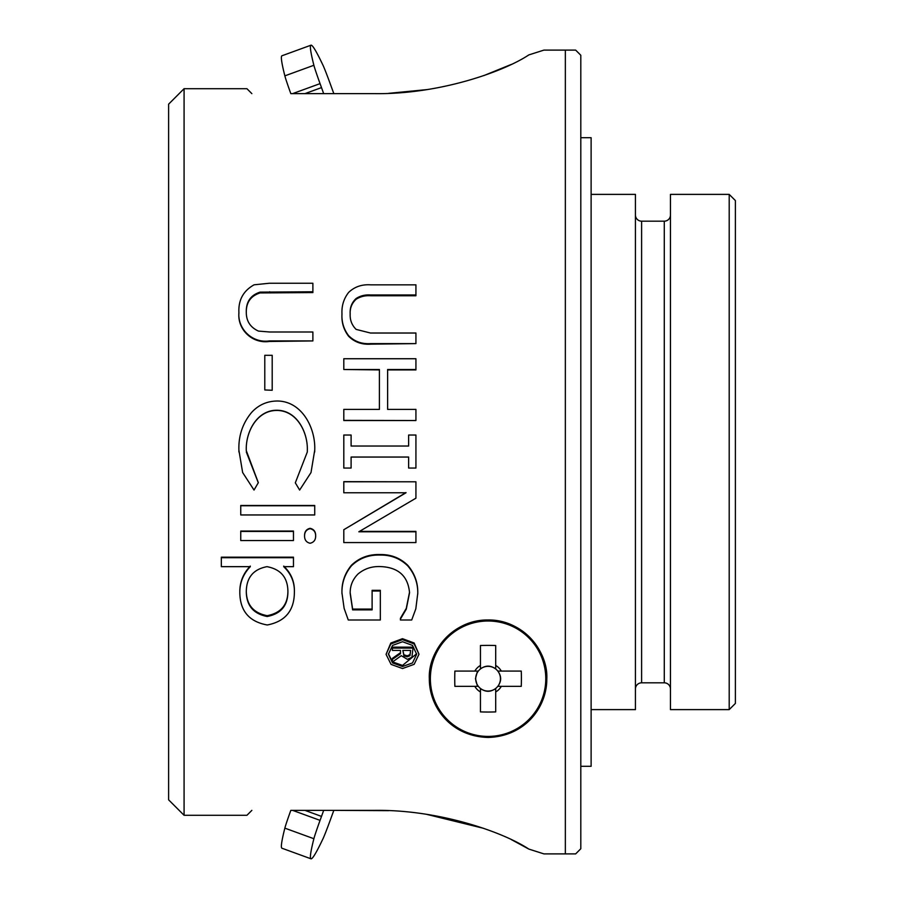 <?xml version="1.0" encoding="UTF-8"?>
<svg xmlns="http://www.w3.org/2000/svg" width="904" height="904" viewBox="0 0 904 904"><rect width="100%" height="100%" fill="white"/><g stroke="black" fill="none" stroke-linecap="round" stroke-linejoin="round"><path stroke-width="1.36" d="M580.809 55.257L575.656 50.104L580.809 55.257L580.809 848.743L575.656 853.896L580.809 848.743M735.381 200.564L729.2 194.383L670.463 194.383L729.2 194.383L735.381 200.564L735.381 703.436L729.2 709.617L670.463 709.617L729.2 709.617L735.381 703.436M388.641 93.349L426.767 89.62M483.719 75.642L511.359 64.399M528.851 54.907L543.937 50.104L547.496 50.104L543.937 50.104L528.817 54.918C503.438 71.823 439.005 94.525 374.708 93.632L290.817 93.632A20.611 0.678 -110 0 1 284.85 75.857A407.049 13.413 -110 0 1 281.935 55.777L310.965 45.2A407.049 13.413 -110 0 1 323.01 65.28A20.611 0.678 -110 0 1 330.175 83.631L331.621 87.598A20.611 0.678 70 0 0 333.847 93.632L374.708 93.632M528.795 849.059L543.937 853.896L528.817 849.082L511.359 839.601M483.719 828.358L426.767 814.38M388.641 810.651L333.847 810.368A20.611 0.678 110 0 0 331.621 816.402L330.175 820.369A20.611 0.678 -70 0 1 323.01 838.72A407.049 13.413 -70 0 1 310.965 858.8A407.049 13.413 -70 0 1 313.88 838.72A20.611 0.678 -70 0 1 320.061 820.369L321.508 816.402A20.611 0.678 110 0 0 323.666 810.368M310.965 858.8L281.935 848.223A407.049 13.413 -70 0 1 284.85 828.143A20.611 0.678 -70 0 1 290.817 810.368L374.708 810.368C439.084 809.487 503.392 832.177 528.851 849.093M575.656 853.896L565.35 853.896L565.35 50.104L547.496 50.104M670.463 214.982A6.181 6.181 0 0 1 664.282 221.175L641.614 221.175A6.181 6.181 0 0 1 635.433 214.982A6.181 6.181 0 0 0 641.614 221.175L664.282 221.175A6.181 6.181 0 0 0 670.463 214.982M591.114 194.383L635.433 194.383L591.114 194.383M580.809 137.702L591.114 137.702L580.809 137.702M251.854 93.632L246.928 88.705L184.077 88.705L168.619 104.163L168.619 799.837L184.077 815.295L168.619 799.837M591.114 766.298L580.809 766.298L591.114 766.298L591.114 137.702M635.433 709.617L591.114 709.617L635.433 709.617L635.433 194.383M635.433 689.017A6.181 6.181 0 0 1 641.614 682.825L664.282 682.825A6.181 6.181 0 0 1 670.463 689.017A6.181 6.181 0 0 0 664.282 682.825L641.614 682.825A6.181 6.181 0 0 0 635.433 689.017M416.642 653.728L402.54 665.423L392.596 661.909M402.54 666.497L412.518 662.926L416.654 654.225L412.518 645.422L402.54 641.727L392.551 645.422L388.415 654.236L392.551 662.926L402.54 666.497L402.54 665.423M402.472 639.625L390.81 643.998L386.064 654.349L391.082 664.406L402.54 668.531L414.156 664.327L418.993 654.225L414.134 643.93L402.472 639.625M418.993 654.225L414.134 642.981L402.472 638.687L390.81 643.038L386.064 654.349M546.807 678.712C547.078 707.064 525.224 736.398 488.149 737.449C450.983 736.511 429.084 707.12 429.332 678.712C427.886 651.547 452.949 619.681 487.787 619.974C522.693 619.308 548.253 651.208 546.807 678.712A58.737 58.737 0 0 0 488.07 619.974A58.737 58.737 0 0 0 429.332 678.712M729.2 709.617L729.2 194.383M565.35 853.896L543.937 853.896M575.656 50.104L543.937 50.104M168.619 104.163L184.077 88.705L184.077 815.295L246.928 815.295L251.854 810.368M415.93 294.975L370.719 294.975C365.25 294.58 360.38 295.755 356.131 298.501C351.758 302.557 349.78 307.654 350.187 313.812C349.837 319.926 351.814 325.124 356.119 329.395L370.482 333.022L415.93 333.022L415.93 343.61L370.73 343.61C361.916 344.221 354.549 341.588 348.639 335.689C343.746 329.237 341.531 321.948 341.972 313.812C341.565 305.767 343.791 298.625 348.639 292.41C354.571 286.76 361.939 284.24 370.73 284.839L415.93 284.839L415.93 295.755L370.719 295.755C365.25 295.359 360.38 296.535 356.119 299.258C351.758 303.303 349.78 308.377 350.187 314.502M415.93 343.61L370.73 344.153C361.916 344.763 354.549 342.13 348.639 336.277C343.746 329.847 341.531 322.592 341.972 314.502L341.972 313.812M379.409 409.399L379.409 369.51L343.802 369.51L379.409 369.917L379.409 409.399L343.802 409.399L343.802 420.529L415.93 420.529L343.802 420.371M343.802 369.51L343.802 358.741L415.93 358.741L415.93 369.917L387.624 369.917L387.624 409.399L415.93 409.399L415.93 420.371M351.102 435.118L351.102 446.034L408.631 446.034L408.631 435.118M408.631 446.034L408.631 435.027L415.93 435.027L415.93 468.057L408.631 468.057L408.631 457.051L408.631 467.978M408.631 457.051L351.102 457.051L351.102 467.978M343.802 481.798L415.93 481.798L343.802 481.651L343.802 492.77L405.998 492.77L343.802 529.721L405.998 492.567M359.498 531.394L415.93 531.394L415.93 542.569L343.802 542.569L343.802 529.721M400.416 619.104L406.269 609.172L409.546 592.787C408.02 575.972 398.268 567.226 380.279 566.571C371.736 566.254 364.301 568.74 357.984 574.029C352.583 579.487 349.995 585.973 350.187 593.487L352.616 609.872L372.109 609.872L372.109 591.024L380.324 591.024L380.324 619.997L348.277 619.997L344.142 608.415L341.972 593.035C341.588 582.628 344.763 573.351 351.486 565.203C359.272 557.768 368.764 554.208 379.996 554.547C390.912 554.355 400.167 557.938 407.76 565.316C414.71 573.475 418.043 582.82 417.761 593.329L415.817 608.833L411.704 619.997L400.416 619.997L400.416 618.268L406.269 608.392L409.546 592.086M350.187 592.775L352.616 609.081L372.109 609.081M372.109 591.024L372.109 590.335L380.324 590.335L380.324 591.024M312.886 291.777L260.07 292.128C250.623 295.179 246.035 301.834 246.295 312.106C246.216 321.022 250.272 327.35 258.465 331.09L269.663 331.994L312.886 331.994L312.886 340.921L269.313 340.921C252.069 343.418 237.515 328.706 238.905 312.592C238.272 300.038 243.345 290.783 254.114 284.805L269.313 283.257L312.886 283.257L312.886 292.58L260.07 292.93C250.623 295.958 246.035 302.591 246.295 312.807M312.886 340.921L269.313 341.463C252.058 343.949 237.515 329.316 238.905 313.281L238.905 312.592M272.194 390.268L264.793 389.963L272.194 390.268M295.314 482.815L307.303 452L307.337 450.102C307.835 432.157 296.783 410.439 276.748 410.45C256.555 410.461 245.459 432.598 246.295 450.655L258.318 482.668L254.024 490.047L242.645 472.532L238.905 450.271C238.396 435.92 242.6 423.343 251.515 412.54C258.442 404.958 267.008 401.116 277.234 401.014C301.8 401.06 315.733 427.965 314.728 450.147L311.01 472.555L299.642 490.047L295.314 482.815L307.303 452M240.746 505.483L314.728 505.483L314.728 514.952L240.746 514.952L240.746 505.483M304.558 535.541C304.569 531.597 306.399 529.179 310.083 528.32C313.79 529.156 315.654 531.563 315.654 535.541L315.654 535.959C315.666 539.982 313.801 542.411 310.083 543.259C306.388 542.377 304.546 539.948 304.558 535.959L304.558 535.541M240.746 531.043L293.461 531.043L293.461 540.535L240.746 540.535L240.746 531.043M283.709 566.096C291.122 573.17 294.681 581.713 294.388 591.713L294.388 592.414C294.207 610.708 285.167 621.568 267.245 624.98C249.188 621.726 240.046 610.946 239.82 592.64L239.82 591.939C239.729 582.086 243.221 573.464 250.295 566.096M239.82 592.64C239.729 582.741 243.221 574.074 250.295 566.661L221.333 566.661L221.333 557.18L293.461 557.18L293.461 566.661L283.709 566.661C291.122 573.78 294.681 582.357 294.388 592.414M670.463 709.617L670.463 194.383M356.131 298.501L356.119 299.258M348.639 335.689L348.639 336.277M415.93 369.51L387.624 369.51L387.624 409.399M351.102 457.051L351.102 468.057L343.802 468.057L343.802 435.027L351.102 435.027L351.102 446.034M415.93 481.798L415.93 498.183L358.82 531.789L415.93 531.789M341.972 593.736C341.588 583.272 344.763 573.95 351.486 565.768C359.261 558.299 368.764 554.728 379.996 555.056L379.996 554.547M351.486 565.768L351.486 565.203M379.996 555.056C390.912 554.864 400.167 558.469 407.76 565.881L407.76 565.316M407.76 565.881C414.71 574.074 418.043 583.464 417.761 594.03M406.269 609.172L406.269 608.392M352.616 609.872L352.616 609.081M260.07 292.128L260.07 292.93M272.194 389.963L272.194 355.306L264.793 355.306L264.793 389.963M307.337 450.102C307.835 432.101 296.772 410.201 276.748 410.246L276.748 410.45M276.748 410.246C256.566 410.235 245.459 432.53 246.295 450.644M246.317 452L258.318 482.815M238.916 452L238.905 450.271M314.728 450.147L314.705 452M240.746 505.754L314.728 505.754M304.558 535.959C304.569 531.993 306.411 529.563 310.083 528.693L310.083 528.32M310.083 528.693C313.79 529.541 315.643 531.959 315.654 535.959M240.746 531.439L293.461 531.439M221.333 557.7L293.461 557.7M246.295 591.95C246.543 605.669 253.504 613.85 267.177 616.494C280.895 613.85 287.811 605.635 287.913 591.837C287.867 577.667 280.895 569.283 266.985 566.661C253.244 569.294 246.351 577.724 246.295 591.95M246.295 591.25C246.555 604.912 253.515 613.059 267.177 615.68L267.177 616.494M267.177 615.68C280.895 613.048 287.811 604.866 287.913 591.137M392.404 661.751L388.426 653.728M409.964 654.677L410.665 650.417L402.845 650.417L403.918 654.79L407.195 655.807L409.964 654.677L409.964 655.682L410.665 650.417M402.845 650.417L403.918 655.807L407.195 656.824L409.964 655.682M403.918 654.79L403.918 655.807M407.195 655.807L407.195 656.824M401.274 655.682L392.404 662.044L392.404 659.378L400.495 653.705L400.495 650.417L392.404 650.417L392.404 648.111L413.015 648.111L411.908 657.31L407.376 659.332L401.274 655.682M413.015 648.111L413.015 647.14L392.404 647.14L392.404 648.111M400.495 650.417L400.495 652.699L392.404 658.349L392.404 659.378M323.666 93.632A20.611 0.678 70 0 0 321.508 87.598L320.061 83.631A20.611 0.678 -110 0 1 313.88 65.28A407.049 13.413 -110 0 1 310.965 45.2M498.635 686.339L498.635 685.119A12.362 12.362 0 0 0 480.442 668.971A12.362 12.362 0 0 0 480.442 688.441L480.442 691.967A15.3 15.3 0 0 1 474.803 686.339L454.87 686.339A118.469 60.557 90 0 1 454.87 671.084L474.803 671.084A15.3 15.3 0 0 1 480.442 665.446L480.442 645.512A118.469 60.557 180 0 1 488.07 645.388A118.469 60.557 180 0 1 495.697 645.512L495.697 665.446A15.3 15.3 0 0 1 501.324 671.084L521.269 671.084A118.469 60.557 -90 0 1 521.269 686.339L501.324 686.339A15.3 15.3 0 0 1 495.697 691.967L495.697 711.9A118.469 60.557 -0 0 1 488.07 712.036A118.469 60.557 -0 0 1 480.442 711.9L480.442 691.967M477.493 671.084L475.459 678.712L477.493 686.339M488.07 736.421A57.709 57.709 0 0 0 545.779 678.712A57.709 57.709 0 0 0 488.07 621.003A57.709 57.709 0 0 0 430.361 678.712A57.709 57.709 0 0 0 488.07 736.421M495.697 691.967L495.697 688.441A12.362 12.362 0 0 0 498.635 685.119C501.313 680.848 501.313 676.565 498.635 672.293L498.635 671.084M495.697 668.971L495.697 665.446M480.442 665.446L480.442 668.971M495.697 668.135L494.477 668.135C490.205 665.468 485.934 665.468 481.651 668.135L480.442 668.135M480.442 689.277L481.651 689.277C485.934 691.955 490.205 691.955 494.477 689.277A12.362 12.362 0 0 0 495.697 688.441M480.442 688.441A12.362 12.362 0 0 0 494.477 689.277L495.697 689.277M474.803 686.339L478.329 686.339M478.329 671.084L474.803 671.084M497.799 686.339L501.324 686.339M501.324 671.084L497.799 671.084M664.282 221.175L664.282 682.825M641.614 221.175L641.614 682.825M370.719 294.975L370.719 295.755M269.663 291.777L269.663 292.58M313.88 838.72L284.85 828.143M320.061 820.369L292.625 810.368M321.508 816.402L304.942 810.368M321.508 87.598L304.942 93.632M320.061 83.631L292.625 93.632M313.88 65.28L284.85 75.857"/></g></svg>
